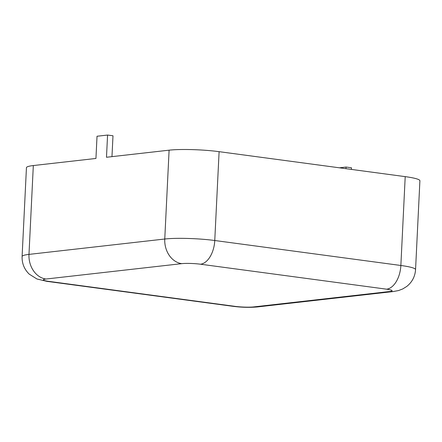<?xml version="1.0" encoding="UTF-8"?>
<svg xmlns="http://www.w3.org/2000/svg" width="442" height="442" viewBox="0 0 442 442"><rect width="100%" height="100%" fill="white"/><g stroke="black" fill="none" stroke-linecap="round" stroke-linejoin="round"><path stroke-width="0.66" d="M389.524 291.532A22.393 18.039 83.5 0 0 393.131 291.571L398.535 290.549L402.761 288.93L406.745 286.449C412.137 282.134 415.071 276.521 415.557 269.62L419.9 180.772A35.83 4.21 -177.2 0 0 405.209 176.634L219.105 151.667A35.83 4.21 -177.2 0 0 169.104 150.175L106.483 157.264L107.572 135.053L97.025 136.246L95.942 158.457L33.321 165.551A35.83 4.21 -177.2 0 0 26.443 167.678L22.1 256.52C21.907 263.438 24.282 269.311 29.227 274.134L36.946 278.99L46.996 281.361L233.1 306.328A22.393 13.006 97.6 0 0 234.989 306.35A13.437 1.58 -177.2 0 0 253.741 306.908L389.524 291.532A13.437 1.58 -177.2 0 0 386.595 289.184L200.491 264.211A13.437 1.58 -177.2 0 0 181.739 263.653L45.957 279.029A13.437 1.58 -177.2 0 0 48.891 281.377L234.989 306.35M339.417 167.811L346.069 167.054L345.992 168.689M107.572 135.053L112.992 135.782L111.97 156.645M346.069 167.054L351.489 167.783L351.412 169.419M415.557 269.62A35.83 4.21 -177.2 0 0 400.861 265.482L405.209 176.634M386.595 289.184A22.393 13.006 -82.4 0 0 400.861 265.482L214.762 240.509A35.83 4.21 -177.2 0 0 164.761 239.017L28.979 254.393A35.83 4.21 -177.2 0 0 22.1 256.52M253.741 306.908A22.393 18.039 83.5 0 0 257.349 306.947L393.131 291.571M48.891 281.377A22.393 13.006 97.6 0 1 46.996 281.361M45.957 279.029A22.393 18.039 -96.5 0 1 28.979 254.393L33.321 165.551M181.739 263.653A22.393 18.039 -96.5 0 1 164.761 239.017L169.104 150.175M200.491 264.211A22.393 13.006 -82.4 0 0 214.762 240.509L219.105 151.667M257.349 306.947C249.603 307.615 241.52 307.411 233.1 306.328"/></g></svg>
